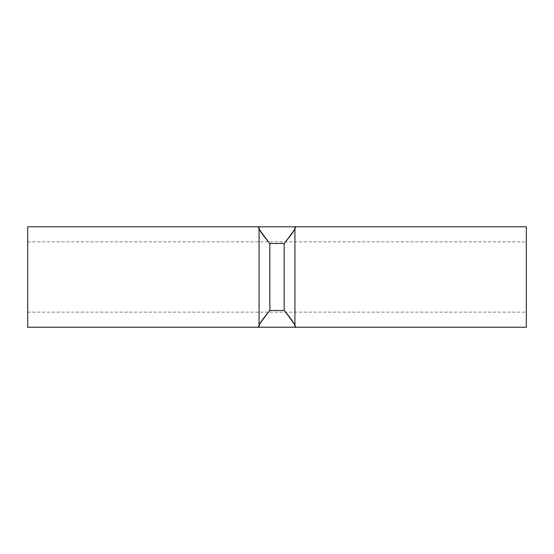 <?xml version="1.0" encoding="UTF-8"?>
<svg xmlns="http://www.w3.org/2000/svg" width="554" height="554" viewBox="0 0 554 554"><rect width="100%" height="100%" fill="white"/><g stroke="black" fill="none" stroke-linecap="round" stroke-linejoin="round"><path stroke-width="0.42" stroke-dasharray="2.77 2.08" d="M526.3 327.22L526.3 226.78M294.936 327.22L294.936 226.78M259.064 226.78L259.064 327.22M27.7 226.78L27.7 327.22M284.174 243.511C292.637 233.428 296.224 227.874 294.922 226.863C296.979 226.309 293.391 231.87 284.174 243.552L284.174 310.448C292.637 320.544 296.224 326.105 294.922 327.13C296.979 327.705 293.391 322.158 284.174 310.489M284.174 243.552L269.826 243.552L269.826 310.448L284.174 310.448M269.826 310.489C261.363 320.572 257.776 326.126 259.078 327.137C257.021 327.691 260.609 322.13 269.826 310.448M269.826 243.552C261.363 233.456 257.776 227.895 259.078 226.87C257.021 226.295 260.609 231.842 269.826 243.511M27.7 312.151L526.3 312.151M27.7 241.849L526.3 241.849"/><path stroke-width="0.83" d="M526.3 226.78L526.3 327.22L294.936 327.22L294.936 226.78L526.3 226.78M259.064 277L259.064 226.78L27.7 226.78L27.7 327.22L259.064 327.22L259.064 277M284.174 310.448C292.637 320.544 296.224 326.105 294.922 327.13C296.979 327.705 293.391 322.158 284.174 310.489L269.826 310.489L269.826 243.511L284.174 243.511C292.637 233.428 296.224 227.874 294.922 226.863C296.979 226.309 293.391 231.87 284.174 243.552M284.174 310.489L284.174 243.511M269.826 310.489C261.363 320.572 257.776 326.126 259.078 327.137C257.021 327.691 260.609 322.13 269.826 310.448M269.826 243.552C261.363 233.456 257.776 227.895 259.078 226.87C257.021 226.295 260.609 231.842 269.826 243.511M259.064 327.22L294.936 327.22M259.064 226.78L294.936 226.78"/></g></svg>
